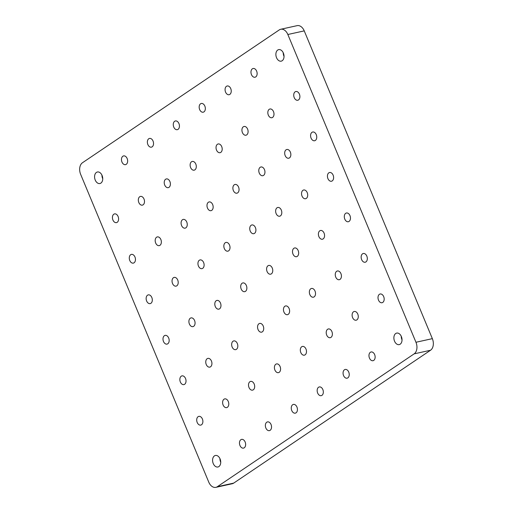 <?xml version="1.0" encoding="UTF-8"?>
<svg xmlns="http://www.w3.org/2000/svg" width="513" height="513" viewBox="0 0 513 513"><rect width="100%" height="100%" fill="white"/><g stroke="black" fill="none" stroke-linecap="round" stroke-linejoin="round"><path stroke-width="0.77" d="M284.035 56.392A5.899 3.969 77.6 0 1 283.234 52.762M282.176 60.733A5.899 3.969 77.6 0 1 281.227 61.15A5.899 3.969 77.6 0 1 276.276 56.981A5.899 3.969 77.6 0 1 277.725 50.043A5.899 3.969 77.6 0 1 278.681 49.626A5.899 3.969 77.6 0 1 283.631 53.794A5.899 3.969 77.6 0 1 282.176 60.733M402.032 339.856A5.899 3.969 77.6 0 1 401.23 336.233M400.172 344.204A5.899 3.969 77.6 0 1 399.223 344.614A5.899 3.969 77.6 0 1 394.273 340.452A5.899 3.969 77.6 0 1 395.728 333.514A5.899 3.969 77.6 0 1 396.677 333.097A5.899 3.969 77.6 0 1 401.628 337.265A5.899 3.969 77.6 0 1 400.172 344.204M220.731 462.232A5.899 3.969 77.6 0 1 219.93 458.603M218.878 466.574A5.899 3.969 77.6 0 1 217.922 466.99A5.899 3.969 77.6 0 1 212.978 462.829A5.899 3.969 77.6 0 1 214.428 455.884A5.899 3.969 77.6 0 1 215.383 455.473A5.899 3.969 77.6 0 1 220.334 459.635A5.899 3.969 77.6 0 1 218.878 466.574M102.735 178.761A5.899 3.969 77.6 0 1 101.933 175.138M100.881 183.109A5.899 3.969 77.6 0 1 99.926 183.519A5.899 3.969 77.6 0 1 94.976 179.358A5.899 3.969 77.6 0 1 96.431 172.413A5.899 3.969 77.6 0 1 97.387 172.002A5.899 3.969 77.6 0 1 102.337 176.164A5.899 3.969 77.6 0 1 100.881 183.109M382.781 302.413A4.47 3.007 77.6 0 1 382.057 302.728A4.47 3.007 77.6 0 1 378.305 299.573A4.47 3.007 77.6 0 1 379.408 294.315A4.47 3.007 77.6 0 1 380.133 294A4.47 3.007 77.6 0 1 383.878 297.155A4.47 3.007 77.6 0 1 382.781 302.413M365.923 261.919A4.47 3.007 77.6 0 1 365.198 262.226A4.47 3.007 77.6 0 1 361.447 259.071A4.47 3.007 77.6 0 1 362.55 253.82A4.47 3.007 77.6 0 1 363.275 253.505A4.47 3.007 77.6 0 1 367.026 256.66A4.47 3.007 77.6 0 1 365.923 261.919M349.064 221.417A4.47 3.007 77.6 0 1 348.34 221.731A4.47 3.007 77.6 0 1 344.595 218.576A4.47 3.007 77.6 0 1 345.691 213.318A4.47 3.007 77.6 0 1 346.416 213.01A4.47 3.007 77.6 0 1 350.167 216.159A4.47 3.007 77.6 0 1 349.064 221.417M332.206 180.922A4.47 3.007 77.6 0 1 331.488 181.236A4.47 3.007 77.6 0 1 327.736 178.082A4.47 3.007 77.6 0 1 328.839 172.823A4.47 3.007 77.6 0 1 329.558 172.509A4.47 3.007 77.6 0 1 333.309 175.664A4.47 3.007 77.6 0 1 332.206 180.922M315.354 140.427A4.47 3.007 77.6 0 1 314.629 140.742A4.47 3.007 77.6 0 1 310.878 137.587A4.47 3.007 77.6 0 1 311.981 132.328A4.47 3.007 77.6 0 1 312.706 132.014A4.47 3.007 77.6 0 1 316.45 135.169A4.47 3.007 77.6 0 1 315.354 140.427M298.495 99.932A4.47 3.007 77.6 0 1 297.771 100.247A4.47 3.007 77.6 0 1 294.026 97.092A4.47 3.007 77.6 0 1 295.122 91.833A4.47 3.007 77.6 0 1 295.847 91.519A4.47 3.007 77.6 0 1 299.598 94.674A4.47 3.007 77.6 0 1 298.495 99.932M356.881 319.894A4.47 3.007 77.6 0 1 356.157 320.208A4.47 3.007 77.6 0 1 352.405 317.053A4.47 3.007 77.6 0 1 353.508 311.795A4.47 3.007 77.6 0 1 354.233 311.481A4.47 3.007 77.6 0 1 357.978 314.636A4.47 3.007 77.6 0 1 356.881 319.894M340.023 279.399A4.47 3.007 77.6 0 1 339.298 279.713A4.47 3.007 77.6 0 1 335.553 276.558A4.47 3.007 77.6 0 1 336.65 271.3A4.47 3.007 77.6 0 1 337.374 270.986A4.47 3.007 77.6 0 1 341.126 274.141A4.47 3.007 77.6 0 1 340.023 279.399M323.164 238.904A4.47 3.007 77.6 0 1 322.446 239.218A4.47 3.007 77.6 0 1 318.695 236.063A4.47 3.007 77.6 0 1 319.798 230.805A4.47 3.007 77.6 0 1 320.516 230.491A4.47 3.007 77.6 0 1 324.267 233.646A4.47 3.007 77.6 0 1 323.164 238.904M306.312 198.409A4.47 3.007 77.6 0 1 305.588 198.717A4.47 3.007 77.6 0 1 301.836 195.562A4.47 3.007 77.6 0 1 302.939 190.31A4.47 3.007 77.6 0 1 303.664 189.996A4.47 3.007 77.6 0 1 307.409 193.151A4.47 3.007 77.6 0 1 306.312 198.409M289.454 157.908A4.47 3.007 77.6 0 1 288.729 158.222A4.47 3.007 77.6 0 1 284.978 155.067A4.47 3.007 77.6 0 1 286.081 149.809A4.47 3.007 77.6 0 1 286.805 149.501A4.47 3.007 77.6 0 1 290.557 152.65A4.47 3.007 77.6 0 1 289.454 157.908M272.595 117.413A4.47 3.007 77.6 0 1 271.871 117.727A4.47 3.007 77.6 0 1 268.126 114.572A4.47 3.007 77.6 0 1 269.222 109.314A4.47 3.007 77.6 0 1 269.947 109A4.47 3.007 77.6 0 1 273.698 112.155A4.47 3.007 77.6 0 1 272.595 117.413M255.737 76.918A4.47 3.007 77.6 0 1 255.019 77.232A4.47 3.007 77.6 0 1 251.267 74.077A4.47 3.007 77.6 0 1 252.37 68.819A4.47 3.007 77.6 0 1 253.089 68.505A4.47 3.007 77.6 0 1 256.84 71.66A4.47 3.007 77.6 0 1 255.737 76.918M330.981 337.374A4.47 3.007 77.6 0 1 330.257 337.689A4.47 3.007 77.6 0 1 326.505 334.534A4.47 3.007 77.6 0 1 327.608 329.275A4.47 3.007 77.6 0 1 328.333 328.961A4.47 3.007 77.6 0 1 332.084 332.116A4.47 3.007 77.6 0 1 330.981 337.374M314.123 296.88A4.47 3.007 77.6 0 1 313.398 297.194A4.47 3.007 77.6 0 1 309.653 294.039A4.47 3.007 77.6 0 1 310.75 288.781A4.47 3.007 77.6 0 1 311.474 288.466A4.47 3.007 77.6 0 1 315.226 291.621A4.47 3.007 77.6 0 1 314.123 296.88M297.264 256.385A4.47 3.007 77.6 0 1 296.546 256.699A4.47 3.007 77.6 0 1 292.795 253.544A4.47 3.007 77.6 0 1 293.898 248.286A4.47 3.007 77.6 0 1 294.616 247.971A4.47 3.007 77.6 0 1 298.367 251.126A4.47 3.007 77.6 0 1 297.264 256.385M280.412 215.89A4.47 3.007 77.6 0 1 279.688 216.204A4.47 3.007 77.6 0 1 275.936 213.049A4.47 3.007 77.6 0 1 277.039 207.791A4.47 3.007 77.6 0 1 277.764 207.476A4.47 3.007 77.6 0 1 281.509 210.631A4.47 3.007 77.6 0 1 280.412 215.89M263.554 175.395A4.47 3.007 77.6 0 1 262.829 175.709A4.47 3.007 77.6 0 1 259.078 172.554A4.47 3.007 77.6 0 1 260.181 167.296A4.47 3.007 77.6 0 1 260.905 166.981A4.47 3.007 77.6 0 1 264.657 170.136A4.47 3.007 77.6 0 1 263.554 175.395M246.695 134.9A4.47 3.007 77.6 0 1 245.977 135.208A4.47 3.007 77.6 0 1 242.226 132.053A4.47 3.007 77.6 0 1 243.322 126.794A4.47 3.007 77.6 0 1 244.047 126.487A4.47 3.007 77.6 0 1 247.798 129.642A4.47 3.007 77.6 0 1 246.695 134.9M229.837 94.398A4.47 3.007 77.6 0 1 229.119 94.713A4.47 3.007 77.6 0 1 225.367 91.558A4.47 3.007 77.6 0 1 226.47 86.299A4.47 3.007 77.6 0 1 227.188 85.992A4.47 3.007 77.6 0 1 230.94 89.14A4.47 3.007 77.6 0 1 229.837 94.398M305.081 354.855A4.47 3.007 77.6 0 1 304.356 355.169A4.47 3.007 77.6 0 1 300.612 352.014A4.47 3.007 77.6 0 1 301.708 346.756A4.47 3.007 77.6 0 1 302.433 346.442A4.47 3.007 77.6 0 1 306.184 349.597A4.47 3.007 77.6 0 1 305.081 354.855M288.223 314.36A4.47 3.007 77.6 0 1 287.504 314.674A4.47 3.007 77.6 0 1 283.753 311.519A4.47 3.007 77.6 0 1 284.85 306.261A4.47 3.007 77.6 0 1 285.574 305.947A4.47 3.007 77.6 0 1 289.326 309.102A4.47 3.007 77.6 0 1 288.223 314.36M271.364 273.865A4.47 3.007 77.6 0 1 270.646 274.179A4.47 3.007 77.6 0 1 266.895 271.024A4.47 3.007 77.6 0 1 267.998 265.766A4.47 3.007 77.6 0 1 268.716 265.452A4.47 3.007 77.6 0 1 272.467 268.607A4.47 3.007 77.6 0 1 271.364 273.865M254.512 233.37A4.47 3.007 77.6 0 1 253.788 233.684A4.47 3.007 77.6 0 1 250.036 230.529A4.47 3.007 77.6 0 1 251.139 225.271A4.47 3.007 77.6 0 1 251.864 224.957A4.47 3.007 77.6 0 1 255.609 228.112A4.47 3.007 77.6 0 1 254.512 233.37M237.654 192.875A4.47 3.007 77.6 0 1 236.929 193.189A4.47 3.007 77.6 0 1 233.184 190.034A4.47 3.007 77.6 0 1 234.281 184.776A4.47 3.007 77.6 0 1 235.005 184.462A4.47 3.007 77.6 0 1 238.757 187.617A4.47 3.007 77.6 0 1 237.654 192.875M220.795 152.38A4.47 3.007 77.6 0 1 220.077 152.694A4.47 3.007 77.6 0 1 216.326 149.539A4.47 3.007 77.6 0 1 217.429 144.281A4.47 3.007 77.6 0 1 218.147 143.967A4.47 3.007 77.6 0 1 221.898 147.122A4.47 3.007 77.6 0 1 220.795 152.38M203.943 111.885A4.47 3.007 77.6 0 1 203.219 112.193A4.47 3.007 77.6 0 1 199.467 109.045A4.47 3.007 77.6 0 1 200.57 103.786A4.47 3.007 77.6 0 1 201.295 103.472A4.47 3.007 77.6 0 1 205.04 106.627A4.47 3.007 77.6 0 1 203.943 111.885M279.181 372.342A4.47 3.007 77.6 0 1 278.456 372.65A4.47 3.007 77.6 0 1 274.712 369.495A4.47 3.007 77.6 0 1 275.808 364.243A4.47 3.007 77.6 0 1 276.533 363.929A4.47 3.007 77.6 0 1 280.284 367.084A4.47 3.007 77.6 0 1 279.181 372.342M262.323 331.84A4.47 3.007 77.6 0 1 261.604 332.155A4.47 3.007 77.6 0 1 257.853 329A4.47 3.007 77.6 0 1 258.956 323.741A4.47 3.007 77.6 0 1 259.674 323.434A4.47 3.007 77.6 0 1 263.425 326.582A4.47 3.007 77.6 0 1 262.323 331.84M245.471 291.346A4.47 3.007 77.6 0 1 244.746 291.66A4.47 3.007 77.6 0 1 240.995 288.505A4.47 3.007 77.6 0 1 242.098 283.247A4.47 3.007 77.6 0 1 242.822 282.932A4.47 3.007 77.6 0 1 246.567 286.087A4.47 3.007 77.6 0 1 245.471 291.346M228.612 250.851A4.47 3.007 77.6 0 1 227.887 251.165A4.47 3.007 77.6 0 1 224.136 248.01A4.47 3.007 77.6 0 1 225.239 242.752A4.47 3.007 77.6 0 1 225.964 242.437A4.47 3.007 77.6 0 1 229.715 245.592A4.47 3.007 77.6 0 1 228.612 250.851M211.754 210.356A4.47 3.007 77.6 0 1 211.029 210.67A4.47 3.007 77.6 0 1 207.284 207.515A4.47 3.007 77.6 0 1 208.381 202.257A4.47 3.007 77.6 0 1 209.105 201.942A4.47 3.007 77.6 0 1 212.857 205.097A4.47 3.007 77.6 0 1 211.754 210.356M194.895 169.861A4.47 3.007 77.6 0 1 194.177 170.175A4.47 3.007 77.6 0 1 190.426 167.02A4.47 3.007 77.6 0 1 191.529 161.762A4.47 3.007 77.6 0 1 192.247 161.448A4.47 3.007 77.6 0 1 195.998 164.602A4.47 3.007 77.6 0 1 194.895 169.861M178.043 129.366A4.47 3.007 77.6 0 1 177.318 129.68A4.47 3.007 77.6 0 1 173.567 126.525A4.47 3.007 77.6 0 1 174.67 121.267A4.47 3.007 77.6 0 1 175.395 120.953A4.47 3.007 77.6 0 1 179.14 124.108A4.47 3.007 77.6 0 1 178.043 129.366M253.281 389.822A4.47 3.007 77.6 0 1 252.556 390.136A4.47 3.007 77.6 0 1 248.811 386.982A4.47 3.007 77.6 0 1 249.908 381.723A4.47 3.007 77.6 0 1 250.633 381.409A4.47 3.007 77.6 0 1 254.384 384.564A4.47 3.007 77.6 0 1 253.281 389.822M236.422 349.327A4.47 3.007 77.6 0 1 235.704 349.642A4.47 3.007 77.6 0 1 231.953 346.487A4.47 3.007 77.6 0 1 233.056 341.228A4.47 3.007 77.6 0 1 233.774 340.914A4.47 3.007 77.6 0 1 237.525 344.069A4.47 3.007 77.6 0 1 236.422 349.327M219.57 308.832A4.47 3.007 77.6 0 1 218.846 309.14A4.47 3.007 77.6 0 1 215.094 305.985A4.47 3.007 77.6 0 1 216.197 300.733A4.47 3.007 77.6 0 1 216.922 300.419A4.47 3.007 77.6 0 1 220.667 303.574A4.47 3.007 77.6 0 1 219.57 308.832M202.712 268.331A4.47 3.007 77.6 0 1 201.987 268.645A4.47 3.007 77.6 0 1 198.242 265.49A4.47 3.007 77.6 0 1 199.339 260.232A4.47 3.007 77.6 0 1 200.064 259.924A4.47 3.007 77.6 0 1 203.815 263.073A4.47 3.007 77.6 0 1 202.712 268.331M185.853 227.836A4.47 3.007 77.6 0 1 185.135 228.15A4.47 3.007 77.6 0 1 181.384 224.995A4.47 3.007 77.6 0 1 182.481 219.737A4.47 3.007 77.6 0 1 183.205 219.423A4.47 3.007 77.6 0 1 186.956 222.578A4.47 3.007 77.6 0 1 185.853 227.836M168.995 187.341A4.47 3.007 77.6 0 1 168.277 187.655A4.47 3.007 77.6 0 1 164.526 184.5A4.47 3.007 77.6 0 1 165.628 179.242A4.47 3.007 77.6 0 1 166.347 178.928A4.47 3.007 77.6 0 1 170.098 182.083A4.47 3.007 77.6 0 1 168.995 187.341M152.143 146.846A4.47 3.007 77.6 0 1 151.418 147.16A4.47 3.007 77.6 0 1 147.667 144.006A4.47 3.007 77.6 0 1 148.77 138.747A4.47 3.007 77.6 0 1 149.495 138.433A4.47 3.007 77.6 0 1 153.24 141.588A4.47 3.007 77.6 0 1 152.143 146.846M227.381 407.303A4.47 3.007 77.6 0 1 226.663 407.617A4.47 3.007 77.6 0 1 222.911 404.462A4.47 3.007 77.6 0 1 224.008 399.204A4.47 3.007 77.6 0 1 224.732 398.89A4.47 3.007 77.6 0 1 228.484 402.045A4.47 3.007 77.6 0 1 227.381 407.303M210.529 366.808A4.47 3.007 77.6 0 1 209.804 367.122A4.47 3.007 77.6 0 1 206.053 363.967A4.47 3.007 77.6 0 1 207.156 358.709A4.47 3.007 77.6 0 1 207.874 358.395A4.47 3.007 77.6 0 1 211.625 361.55A4.47 3.007 77.6 0 1 210.529 366.808M193.67 326.313A4.47 3.007 77.6 0 1 192.946 326.627A4.47 3.007 77.6 0 1 189.194 323.472A4.47 3.007 77.6 0 1 190.297 318.214A4.47 3.007 77.6 0 1 191.022 317.9A4.47 3.007 77.6 0 1 194.767 321.055A4.47 3.007 77.6 0 1 193.67 326.313M176.812 285.818A4.47 3.007 77.6 0 1 176.087 286.132A4.47 3.007 77.6 0 1 172.342 282.977A4.47 3.007 77.6 0 1 173.439 277.719A4.47 3.007 77.6 0 1 174.163 277.405A4.47 3.007 77.6 0 1 177.915 280.56A4.47 3.007 77.6 0 1 176.812 285.818M159.953 245.323A4.47 3.007 77.6 0 1 159.235 245.631A4.47 3.007 77.6 0 1 155.484 242.476A4.47 3.007 77.6 0 1 156.587 237.224A4.47 3.007 77.6 0 1 157.305 236.91A4.47 3.007 77.6 0 1 161.056 240.065A4.47 3.007 77.6 0 1 159.953 245.323M143.101 204.822A4.47 3.007 77.6 0 1 142.377 205.136A4.47 3.007 77.6 0 1 138.625 201.981A4.47 3.007 77.6 0 1 139.728 196.723A4.47 3.007 77.6 0 1 140.453 196.415A4.47 3.007 77.6 0 1 144.198 199.563A4.47 3.007 77.6 0 1 143.101 204.822M126.243 164.327A4.47 3.007 77.6 0 1 125.518 164.641A4.47 3.007 77.6 0 1 121.767 161.486A4.47 3.007 77.6 0 1 122.87 156.228A4.47 3.007 77.6 0 1 123.595 155.914A4.47 3.007 77.6 0 1 127.346 159.068A4.47 3.007 77.6 0 1 126.243 164.327M201.481 424.783A4.47 3.007 77.6 0 1 200.763 425.097A4.47 3.007 77.6 0 1 197.011 421.942A4.47 3.007 77.6 0 1 198.114 416.684A4.47 3.007 77.6 0 1 198.832 416.37A4.47 3.007 77.6 0 1 202.584 419.525A4.47 3.007 77.6 0 1 201.481 424.783M184.629 384.288A4.47 3.007 77.6 0 1 183.904 384.603A4.47 3.007 77.6 0 1 180.153 381.448A4.47 3.007 77.6 0 1 181.256 376.189A4.47 3.007 77.6 0 1 181.98 375.875A4.47 3.007 77.6 0 1 185.725 379.03A4.47 3.007 77.6 0 1 184.629 384.288M167.77 343.793A4.47 3.007 77.6 0 1 167.046 344.108A4.47 3.007 77.6 0 1 163.294 340.953A4.47 3.007 77.6 0 1 164.397 335.694A4.47 3.007 77.6 0 1 165.122 335.38A4.47 3.007 77.6 0 1 168.873 338.535A4.47 3.007 77.6 0 1 167.77 343.793M150.912 303.298A4.47 3.007 77.6 0 1 150.187 303.613A4.47 3.007 77.6 0 1 146.442 300.458A4.47 3.007 77.6 0 1 147.539 295.199A4.47 3.007 77.6 0 1 148.263 294.885A4.47 3.007 77.6 0 1 152.015 298.04A4.47 3.007 77.6 0 1 150.912 303.298M134.053 262.803A4.47 3.007 77.6 0 1 133.335 263.118A4.47 3.007 77.6 0 1 129.584 259.963A4.47 3.007 77.6 0 1 130.687 254.704A4.47 3.007 77.6 0 1 131.405 254.39A4.47 3.007 77.6 0 1 135.156 257.545A4.47 3.007 77.6 0 1 134.053 262.803M117.201 222.309A4.47 3.007 77.6 0 1 116.477 222.623A4.47 3.007 77.6 0 1 112.725 219.468A4.47 3.007 77.6 0 1 113.828 214.21A4.47 3.007 77.6 0 1 114.553 213.895A4.47 3.007 77.6 0 1 118.298 217.05A4.47 3.007 77.6 0 1 117.201 222.309M373.733 360.389A4.47 3.007 77.6 0 1 373.015 360.703A4.47 3.007 77.6 0 1 369.264 357.548A4.47 3.007 77.6 0 1 370.367 352.29A4.47 3.007 77.6 0 1 371.085 351.976A4.47 3.007 77.6 0 1 374.836 355.131A4.47 3.007 77.6 0 1 373.733 360.389M347.84 377.869A4.47 3.007 77.6 0 1 347.115 378.184A4.47 3.007 77.6 0 1 343.364 375.029A4.47 3.007 77.6 0 1 344.467 369.77A4.47 3.007 77.6 0 1 345.191 369.456A4.47 3.007 77.6 0 1 348.936 372.611A4.47 3.007 77.6 0 1 347.84 377.869M321.94 395.35A4.47 3.007 77.6 0 1 321.215 395.664A4.47 3.007 77.6 0 1 317.464 392.509A4.47 3.007 77.6 0 1 318.567 387.251A4.47 3.007 77.6 0 1 319.291 386.943A4.47 3.007 77.6 0 1 323.036 390.092A4.47 3.007 77.6 0 1 321.94 395.35M296.039 412.837A4.47 3.007 77.6 0 1 295.315 413.151A4.47 3.007 77.6 0 1 291.564 409.996A4.47 3.007 77.6 0 1 292.666 404.738A4.47 3.007 77.6 0 1 293.391 404.424A4.47 3.007 77.6 0 1 297.136 407.579A4.47 3.007 77.6 0 1 296.039 412.837M270.139 430.317A4.47 3.007 77.6 0 1 269.415 430.631A4.47 3.007 77.6 0 1 265.663 427.476A4.47 3.007 77.6 0 1 266.766 422.218A4.47 3.007 77.6 0 1 267.491 421.904A4.47 3.007 77.6 0 1 271.242 425.059A4.47 3.007 77.6 0 1 270.139 430.317M244.239 447.798A4.47 3.007 77.6 0 1 243.515 448.112A4.47 3.007 77.6 0 1 239.77 444.957A4.47 3.007 77.6 0 1 240.866 439.699A4.47 3.007 77.6 0 1 241.591 439.385A4.47 3.007 77.6 0 1 245.342 442.539A4.47 3.007 77.6 0 1 244.239 447.798M304.241 30.883L287.844 34.499A8.939 6.015 -102.4 0 0 280.739 29.267L297.13 25.65A8.939 6.015 77.6 0 1 304.241 30.883L432.35 338.644A8.939 6.015 77.6 0 1 430.542 350.244L233.704 483.105A8.939 6.015 77.6 0 1 232.261 483.733L215.87 487.35A8.939 6.015 -102.4 0 0 217.313 486.722L233.704 483.105M215.87 487.35A8.939 6.015 -102.4 0 1 208.759 482.117L80.65 174.356A8.939 6.015 -102.4 0 1 82.458 162.756L279.296 29.895A8.939 6.015 -102.4 0 1 280.739 29.267M287.844 34.499L415.96 342.267L432.35 338.644M430.542 350.244L414.151 353.861L217.313 486.722M414.151 353.861A8.939 6.015 -102.4 0 0 415.96 342.267"/></g></svg>
